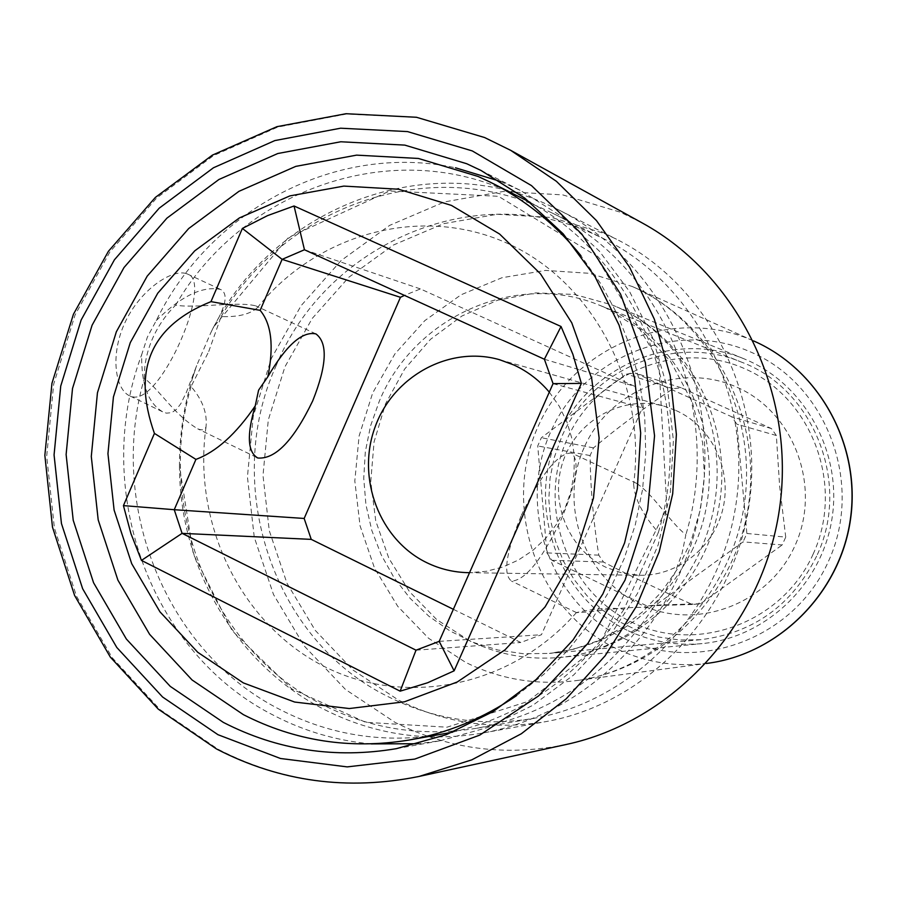 <?xml version="1.0" encoding="UTF-8"?>
<svg xmlns="http://www.w3.org/2000/svg" width="897" height="897" viewBox="0 0 897 897"><rect width="100%" height="100%" fill="white"/><g stroke="black" fill="none" stroke-linecap="round" stroke-linejoin="round"><path stroke-width="0.67" stroke-dasharray="4.49 3.36" d="M208.721 351.557L221.133 316.551C237.907 317.224 249.96 314.275 257.316 307.727L255.645 305.81C236.057 301.145 196.566 308.579 175.621 305.193C165.721 314.869 157.906 326.273 152.154 339.425C146.626 352.656 144.036 365.572 144.383 378.175C160.541 391.193 174.366 414.874 197.732 428.844C202.184 430.605 204.953 429.921 206.041 426.804C207.386 413.102 202.397 399.681 191.061 386.551L208.721 351.557M640.548 572.185L658.376 532.482C642.857 514.934 634.605 498.833 633.63 484.189L636.679 483.416C654.171 495.256 669.79 521.998 685.857 534.747L682.034 553.516L674.936 572.869L664.98 591.515L652.859 608.312C631.062 604.668 589.43 612.842 576.536 612.629L576.401 612.595C581.458 611.339 605.733 606.047 623.976 609.343L640.548 572.185M521.325 515.36C541.418 473.672 558.147 452.895 571.49 453.03C580 460.542 576.636 482.519 561.399 518.971C541.956 559.672 525.328 580.37 511.503 581.077C502.735 574.45 506.009 552.552 521.325 515.36M221.133 316.551C284.394 207.173 426.142 155.742 541.07 207.835L552.227 213.06C662.289 265.22 724.036 409.301 685.857 534.747M275.996 365.987C325.51 244.545 473.571 178.985 592.794 233.612L603.255 238.512C695.153 283.901 752.191 394.803 736.157 503.094C720.482 611.44 634.056 701.353 533.009 718.497C482.126 726.749 433.969 719.54 388.547 696.868C272.722 640.503 221.828 485.367 275.996 365.987M652.859 608.312C609.097 674.252 550.422 714.236 476.823 728.252C422.543 737.042 371.257 729.261 322.965 704.896C211.972 649.776 155.271 508.375 191.061 386.551M440.752 734.52C384.331 743.647 331.06 735.495 280.94 710.043C165.788 652.444 107.214 505.123 144.383 378.175M175.621 305.193C241.271 191.151 388.367 137.163 507.87 191.296L519.464 196.723M623.976 609.343C581.256 674.252 524.151 715.201 452.66 732.165M530.194 202.397C638.406 260.298 696.7 405.814 658.376 532.482M516.549 695.646L543.817 674.286L568.575 649.551L590.428 621.8L609.018 591.437L624.065 558.921L635.311 524.734L642.566 489.403L645.739 453.467L644.764 417.497L639.673 382.021L630.557 347.61L617.573 314.757L600.934 283.968L580.931 255.679M816.629 556.129C792.129 605.251 753.469 633.103 700.647 639.696L679.556 639.987L658.723 637.038L638.63 630.95L619.704 621.879L602.369 610.038L586.986 595.709L573.878 579.227L563.316 560.95L555.535 541.283L550.668 520.664L548.818 499.517L550.029 478.303L554.268 457.492L561.444 437.512C589.923 369.642 673.423 333.482 741.292 362.052C813.882 388.939 851.455 483.763 816.629 556.129M813.131 554.144C782.386 623.18 696.476 654.294 631.701 622.159C566.456 591.033 536.877 506.211 566.87 439.687C595.9 372.726 678.648 338.819 745.16 368.902C812.121 397.965 844.873 485.58 813.131 554.144M584.082 447.693C558.293 504.776 583.812 577.578 639.785 604.118C695.366 631.499 768.74 604.679 794.955 545.701C822.022 487.116 794.181 412.261 736.953 387.246C680.094 361.356 609.041 390.229 584.082 447.693M746.865 533.468L785.727 537.124L782.195 544.961L743.064 541.889L655.741 605.094L646.86 605.901L551.924 560.3L546.923 552.9L537.729 445.955L541.373 437.714L626.341 374.06L635.143 373.04L731.66 416.746L736.886 424.191L746.865 533.468L743.064 541.889M785.727 537.124L779.616 485.983L776.354 435.516L771.465 428.587L681.227 387.784L672.997 388.726C643.923 408 617.416 427.723 593.5 447.883L590.091 455.553C590.484 488.383 593.388 521.583 598.792 555.142L603.479 562.038C630.468 576.02 660.091 590.17 692.349 604.477L700.647 603.726L782.195 544.961M681.227 387.784L635.143 373.04M771.465 428.587L731.66 416.746M672.997 388.726L626.341 374.06M593.5 447.883L541.373 437.714M590.091 455.553L537.729 445.955M598.792 555.142L546.923 552.9M603.479 562.038L551.924 560.3M692.349 604.477L646.86 605.901M700.647 603.726L655.741 605.094M676.08 410.546C711.265 426.367 731.93 468.615 723.173 507.657C714.662 546.766 678.222 576.065 639.774 575.302L622.496 573.161L606.08 567.375C567.756 549.267 548.661 500.537 563.54 459.948C577.982 419.191 623.662 394.568 664.509 406.296L676.08 410.546M776.354 435.516L736.886 424.191M549.3 392.146L559.324 406.341L566.971 422.117L572.051 439.059L574.394 456.696L573.945 474.547L570.716 492.128L564.785 508.947L556.319 524.543L545.567 538.492L532.818 550.433L518.432 560.031L502.802 567.039L486.353 571.288L469.546 572.667M453.355 609.31L520.798 642.499L541.452 634.717L642.454 407.832L634.695 386.315L420.435 288.924L404.446 295.393M416.017 650.19L520.798 642.499M439.194 641.366L541.452 634.717M553.057 383.647L642.454 407.832M544.378 359.237L634.695 386.315M304.453 249.758L420.435 288.924M156.257 320.565C180.779 296.447 201.96 286.008 219.799 289.271L221.2 289.742C228.298 294.227 225.752 306.651 213.576 327.013L288.464 237.481L389.69 190.983L498.44 196.297L595.249 255.14L658.723 360.717L666.863 508.24L598.938 645.582L527.862 701.476L446.986 727.198L365.707 722.32L291.805 688.941L232.256 630.838L193.304 553.965L179.478 466.462C179.501 567.386 236.449 665.137 324.344 709.527C374.071 734.632 426.882 742.469 482.743 733.04C591.706 713.799 684.916 615.914 701.97 498.093C719.394 380.328 658.14 259.838 559.268 210.178L546.217 204.011C422.453 147.736 269.593 210.47 210.604 333.168L196.667 365.606L186.43 392.224L180.824 403.661L176.642 409.223L171.798 412.609L166.618 413.169L163.725 412.351C148.566 404.356 141.221 385.127 141.692 354.64L147.377 337.115L156.257 320.565C210.302 209.506 336.745 142.13 455.53 167.806M604.387 233.489L616.508 239.219C708.361 285.381 765.107 396.53 749.062 504.989C733.354 613.481 647.129 703.708 545.914 721.614C494 730.382 444.856 723.206 398.481 700.086L352.992 670.037L315.251 630.389L286.939 583.173L269.279 530.699L262.989 475.432L268.293 419.953L284.943 366.806L312.212 318.457L348.888 277.207L393.368 245.049L443.611 223.667L497.274 214.26L551.778 217.511L604.387 233.489M500.728 181.508L520.821 190.657L562.61 217.029L599.353 251.115L629.761 291.895L652.758 338.091L667.491 388.21L673.412 440.584L670.25 493.451L658.129 544.995L637.453 593.489L608.973 637.285L573.699 674.959L532.874 705.3L487.912 727.422L440.315 740.72L418.439 743.725M371.212 743.905C337.115 740.787 304.935 731.436 274.661 715.851C149.788 653.543 91.382 488.652 141.692 354.64M213.576 327.013L210.604 333.168M179.478 466.462C179.31 436.547 183.593 407.283 192.328 378.657L196.667 365.606M185.892 273.462C171.663 269.212 140.246 289.574 124.806 322.886C109.546 356.221 115.691 390.363 130.222 396.104L133.07 396.9C161.505 402.876 214.002 280.66 187.372 273.977L185.892 273.462M566.018 744.532C505.919 756.732 448.971 749.376 395.151 722.444L345.491 689.479L304.341 646.098L273.495 594.509L254.266 537.225L247.426 476.935L253.223 416.421L271.376 358.441L301.089 305.675L341.073 260.59L389.59 225.405L444.452 201.926L503.127 191.498L562.767 194.896L620.41 212.23L642.353 223.028M626.947 630.176C558.237 597.279 526.617 508.476 557.127 437.938C586.672 366.985 672.672 329.3 743.736 358.688L747.795 360.426C806.201 386.159 842.619 454.017 831.867 519.419C821.439 584.866 765.533 637.689 702.037 643.609C675.676 645.997 650.65 641.512 626.947 630.176M692.955 548.605C662.412 610.341 614.568 645.279 549.424 653.42L523.456 653.734L497.857 650L473.19 642.353L450.014 630.983L428.811 616.172L410.03 598.265L394.052 577.69L381.225 554.884L371.784 530.374L365.92 504.663L363.745 478.314L365.303 451.875L370.551 425.918L379.397 400.981C414.38 316.327 516.683 270.401 600.34 305.563L606.316 308.097C692.305 343.854 735.148 459.836 692.955 548.605M484.772 137.611L416.802 117.44L346.623 114.009L277.734 127.082L213.43 155.641L156.627 198.035L109.826 252.046L75.023 315.06L53.674 384.163L46.689 456.214L54.392 527.997L76.537 596.247L112.282 657.804L160.159 709.706L218.15 749.275C281.097 781.747 348.058 790.795 419.034 776.454M632.172 286.468L633.013 286.838C711.971 321.844 762.024 414.414 748.569 504.91C735.518 595.462 661.044 669.824 575.369 680.722C536.754 685.454 500.178 679.343 465.644 662.378L428.575 638.272L397.741 606.338L374.554 568.205L360.045 525.743L354.82 480.983L359.092 436.032L372.659 392.987L394.904 353.9L424.819 320.621L461.058 294.788L501.928 277.745L545.499 270.423L589.654 273.327L632.172 286.468M707.307 663.343C675.273 667.29 644.842 662.334 616.015 648.497C537.045 610.442 501.546 507.814 537.729 427.297C572.768 346.253 672.784 304.733 753.738 340.995L754.444 341.297M623.381 638.126C549.883 602.851 516.739 507.332 550.455 432.399C583.095 356.984 676.237 318.525 751.417 352.33C827.09 384.97 864.282 484.044 828.346 561.567C793.52 639.617 696.341 674.522 623.381 638.126M469.378 640.671L436.716 619.58L409.458 591.628L388.827 558.203L375.742 520.91L370.753 481.532L374.071 441.885L385.531 403.818L404.625 369.082L430.482 339.335L461.955 315.991L497.588 300.237L535.733 292.904L574.562 294.463L612.158 304.946L617.102 307.054C688.257 338.404 732.804 422.341 719.484 503.52C706.556 584.766 637.902 650.224 560.58 657.4C528.479 660.293 498.082 654.709 469.378 640.671M315.923 333.908L255.645 305.81M636.679 483.416L571.49 453.03M256.576 457.392L197.732 428.844M576.536 612.629L511.503 581.077M576.401 612.595C510.27 688.504 402.574 708.036 321.451 665.013C239.992 622.204 192.418 522.906 206.041 426.804M476.823 728.252L533.009 718.497M552.227 213.06L603.255 238.512M257.316 307.738C316.921 233.635 419.561 205.043 504.933 242.246C590.394 278.978 647.23 381.315 633.63 484.189M700.647 639.696L549.424 653.42L573.957 649.148L598.041 640.772L621.116 628.292L642.566 611.832L661.751 591.639L678.009 568.149L690.914 541.508L700.456 509.361L704.403 475.948L702.62 442.591L692.529 402.742L671.068 362.096L641.344 329.984L605.867 307.906L600.34 305.563L741.292 362.052M468.38 572.667L639.774 575.302M499.551 359.708L664.509 406.296M482.743 733.04L545.914 721.614M559.268 210.178L616.508 239.219M396.396 748.659L440.315 740.72M481.016 170.464L520.821 190.657M192.328 378.657L196.185 366.839M130.222 396.093L163.725 412.351M187.372 273.977L221.2 289.753M216.412 748.905L216.973 749.197M753.57 340.916L633.013 286.838C706.331 318.648 758.133 410.198 744.319 504.293C730.584 598.4 654.732 671.259 575.369 680.722L706.365 663.466M743.736 358.688L616.744 306.909C681.978 334.917 728.499 417.89 714.718 502.959C700.938 588.028 631.039 651.525 560.58 657.4L702.037 643.609"/><path stroke-width="1.35" d="M243.345 682.909L294.665 702.048L349.269 708.54L404.424 701.813L457.291 681.967L505.056 649.809L545.084 606.899L575.134 555.411L593.489 498.093L599.118 438.05L591.717 378.545L571.759 322.808L540.442 273.787L499.573 234.016L451.426 205.402L398.604 189.233L343.865 186.094L289.933 195.882L239.432 217.904L194.694 250.891L157.771 293.162L130.278 342.62L113.426 396.967L107.943 453.658L114.11 510.101L131.702 563.675L159.98 611.855L197.755 652.287L243.345 682.909M154.43 433.408C131.825 369.889 150.674 325.97 210.974 301.639L242.381 228.432L267.586 215.605L294.048 205.985L561.04 326.497L572.858 354.225L581.368 383.4L454.117 670.833L427.645 682.752L400.14 691.172L141.457 560.412L130.928 533.58L123.438 505.616L154.43 433.408L195.927 459.387C216.244 451.886 236.012 434.07 255.219 405.949L258.594 390.15L267.855 376.718C286.221 345.255 302.244 330.982 315.923 333.908C327.966 342.946 326.889 365.281 312.694 400.914C293.734 440.337 275.457 459.376 257.865 458.019C247.505 452.189 246.619 434.832 255.219 405.949M267.855 376.718C274.045 346.051 271.466 323.929 260.141 310.351L210.974 301.639M580.931 255.679C555.434 224.194 525.16 199.661 490.121 182.091L478.135 176.474L418.394 158.455L356.58 155.136L295.797 166.371L238.961 191.319L188.684 228.544L147.209 276.13L116.363 331.744L97.448 392.785L91.292 456.461L98.188 519.868L117.888 580.101L149.631 634.347L192.07 679.971L243.367 714.64C295.091 741.068 350.11 749.567 408.449 740.137C447.054 733.342 483.079 718.508 516.549 695.646M452.66 732.165L408.449 740.137M490.121 182.091L530.194 202.397M469.546 572.667L468.38 572.667C453.781 572.376 439.934 569.057 426.804 562.699C379.61 539.916 356.378 478.763 374.834 427.734C392.729 376.493 449.061 345.222 499.551 359.708L513.846 364.978C527.537 371.302 539.355 380.362 549.3 392.146M404.446 295.393L400.454 297.311L304.161 518.455L311.248 539.377L453.355 609.31M260.141 310.351L282.118 259.356L304.453 249.758L544.378 359.237L553.057 383.647L439.194 641.366L416.017 650.19L182.08 533.356L174.242 509.709L304.161 518.455M141.457 560.412L182.08 533.356L311.248 539.377M195.927 459.387L174.242 509.709L123.438 505.616M416.017 650.19L400.14 691.172M439.194 641.366L454.117 670.833M553.057 383.647L581.368 383.4M544.378 359.237L561.04 326.497M304.453 249.758L294.048 205.985M242.381 228.432L282.118 259.356L400.454 297.311M466.72 163.725L481.016 170.464L524.734 198.08L563.181 233.825L595.025 276.646L619.098 325.196L634.515 377.906L640.682 433.004L637.341 488.63L624.604 542.887L602.896 593.904L573.026 639.987L536.047 679.601L493.272 711.5L446.19 734.733L396.396 748.659C335.209 758.952 277.521 750.195 223.331 722.388L170.239 686.373L126.354 639.023L93.568 582.747L73.218 520.271L66.12 454.532L72.511 388.513L92.088 325.219L124.01 267.53L166.92 218.15L218.946 179.478L277.79 153.522L340.748 141.771L404.794 145.112L466.72 163.725M418.439 743.725L371.212 743.905M455.53 167.806L500.728 181.508M216.412 748.905L158.298 709.157L110.342 657.12L74.586 595.451L52.486 527.144L44.85 455.362L51.948 383.333L73.419 314.286L108.38 251.339L155.372 197.418L212.387 155.125L276.938 126.668L346.074 113.717L416.477 117.272L484.638 137.544L510.673 150.326L642.353 223.028C738.321 275.603 796.424 394.075 779.415 509.429C762.652 624.817 673.042 721.67 566.018 744.532L419.034 776.454L471.721 759.882L521.348 733.746L566.299 698.718L605.105 655.808L636.444 606.282L659.228 551.7L672.694 493.81L676.383 434.484L670.194 375.664L654.362 319.242L629.492 267.003L596.449 220.561L556.398 181.306L510.673 150.326L484.772 137.611M217.971 734.699L280.481 758.492L347.184 766.89L414.762 759.086L479.716 735.125L538.525 695.949L587.905 643.407L624.996 580.18L647.656 509.687L654.552 435.785L645.335 362.612L620.601 294.171L581.884 234.139L531.495 185.612L472.293 150.931L407.53 131.59L340.613 128.204L274.863 140.571L213.452 167.773L159.173 208.205L114.435 259.771L81.156 319.982L60.738 386.035L54.067 454.914L61.444 523.512L82.636 588.724L116.812 647.499L162.581 697.003L217.971 734.699M754.444 341.297C819.925 370.371 861.232 446.067 850.289 519.8C839.648 593.579 778.372 654.261 707.307 663.343C778.562 654.227 839.816 593.522 850.446 519.823C861.389 446.168 820.093 370.461 754.444 341.297L753.57 340.916M257.865 458.019L256.576 457.392M216.973 749.197C280.335 781.803 347.688 790.885 419.034 776.454M706.365 663.466L707.307 663.343"/></g></svg>
